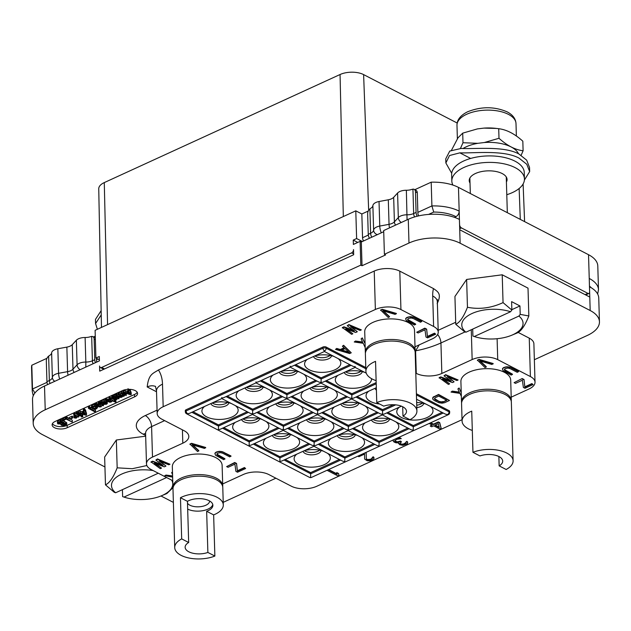 <?xml version="1.0" encoding="UTF-8"?>
<svg xmlns="http://www.w3.org/2000/svg" width="631" height="631" viewBox="0 0 631 631"><rect width="100%" height="100%" fill="white"/><g stroke="black" fill="none" stroke-linecap="round" stroke-linejoin="round"><path stroke-width="0.95" d="M533.077 384.579L531.909 383.585L524.834 386.827L524.03 379.507L522.176 378.545L514.107 382.646L515.495 383.372L522.365 380.217L523.375 387.442L525 388.286L533.077 384.579L531.925 383.979L524.85 387.221L524.045 379.901L522.192 378.947M524.03 379.507L524.045 379.901M511.205 397.159L529.023 388.988A18.118 8.779 178.3 0 0 535.025 382.189A18.118 8.779 178.3 0 0 530.395 376.557L497.725 359.646A18.118 8.779 178.3 0 0 472.154 359.56L441.842 373.457A18.118 8.779 -1.7 0 1 416.271 373.371L415.79 373.118M222.672 483.953L243.306 474.496A18.118 8.779 -1.7 0 1 268.877 474.583L291.254 486.162A18.118 8.779 178.3 0 0 316.825 486.249L462.042 419.694M415.009 346.798L432.235 338.902A18.118 8.779 178.3 0 0 438.237 332.103A18.118 8.779 178.3 0 0 433.607 326.464L400.937 309.561A18.118 8.779 178.3 0 0 375.366 309.474L163.177 406.735A18.118 8.779 178.3 0 0 157.166 413.534A18.118 8.779 178.3 0 0 161.804 419.165L184.181 430.752A18.118 8.779 -1.7 0 1 188.819 436.392A18.118 8.779 -1.7 0 1 182.809 443.191L152.497 457.081A18.118 8.779 178.3 0 0 146.487 463.88A18.118 8.779 178.3 0 0 151.124 469.519L172.744 480.712M365.791 367.558L326.132 347.034A2.264 1.096 -1.7 0 0 322.938 347.026L186.05 409.764L186.09 410.955A2.264 1.301 65.4 0 0 187.659 413.715A2.264 1.491 -62.6 0 1 186.563 413.747A2.264 2.264 0 0 1 185.34 411.798A2.264 1.096 178.3 0 1 186.09 410.955L322.969 348.209A2.264 1.301 65.4 0 0 324.539 350.97L324.31 350.544M185.34 411.798L185.301 410.615A2.264 1.096 -1.7 0 1 186.05 409.764M416.397 393.752L449.051 410.647A2.264 1.096 -1.7 0 1 449.635 411.357L449.666 412.54A2.264 1.096 178.3 0 0 449.091 411.838A2.264 1.491 117.4 0 1 447.466 414.591L445.391 414.117L416.563 399.249M172.941 487.424A24.909 12.076 178.3 0 1 181.2 478.077A24.909 12.076 -1.7 0 1 207.812 475.395A24.909 12.076 -1.7 0 1 222.735 485.949L222.12 465.362A24.909 12.076 178.3 0 0 207.205 454.809A24.909 12.076 178.3 0 0 180.592 457.491A24.909 12.076 178.3 0 0 172.326 466.837L172.941 487.424A24.909 12.076 178.3 0 0 173.02 488.213M511.307 400.606L510.7 380.02A24.909 12.076 178.3 0 0 495.785 369.466A24.909 12.076 178.3 0 0 469.164 372.148A24.909 12.076 178.3 0 0 460.906 381.495L461.521 402.081A24.909 12.076 -1.7 0 1 469.779 392.734A24.909 12.076 178.3 0 1 496.392 390.053A24.909 12.076 178.3 0 1 511.307 400.606A24.909 12.076 178.3 0 1 511.276 401.403M415.127 350.828L414.512 330.242A24.909 12.076 178.3 0 0 399.597 319.688A24.909 12.076 178.3 0 0 372.984 322.37A24.909 12.076 178.3 0 0 364.726 331.717L365.333 352.303A24.909 12.076 -1.7 0 1 373.591 342.956A24.909 12.076 178.3 0 1 400.212 340.275A24.909 12.076 178.3 0 1 415.127 350.828A24.909 12.076 178.3 0 1 415.095 351.625M504.524 369.869L504.966 368.717L507.884 368.054L510.116 368.614L517.294 372.337L518.493 371.383L509.951 367.155L506.89 366.753L503.562 367.597L502.442 368.796L503.096 370.705L511.228 375.114L512.435 374.159L504.311 369.474M522.176 378.545L514.107 382.646M172.602 475.963L166.048 475.072L164.833 475.632L172.634 477.154M172.484 472.122L171.703 472.485L172.563 474.804M407.736 319.783L408.178 318.623L411.096 317.961L413.321 318.529L420.506 322.244L421.705 321.289L413.163 317.07L410.095 316.667L406.774 317.511L405.654 318.702L406.301 320.611L414.441 325.02L415.64 324.066L407.523 319.389M389.493 316.975L382.828 310.76L395.156 314.38L396.355 313.433L382.236 309.277L380.619 310.018L388.286 317.527L389.485 316.581L383.427 310.941M459.289 392.088L452.238 391.125L451.031 392.08L460.031 393.381L461.348 396.402M459.108 387.978L461.245 392.829L459.108 387.978L457.901 388.933L459.478 392.506L452.246 391.52L451.031 392.08M450.132 380.335L440.761 376.904L439.144 377.646L448.428 384.421L449.635 383.861L442.512 378.994L452.466 382.567L454.083 381.826L447.363 376.77L456.915 380.525L458.13 379.972L445.62 375.082L444.003 375.816L451.189 381.116L440.769 377.299L439.152 378.04M449.635 383.861L443.703 379.42M454.083 381.826L448.444 377.196M458.13 379.972L445.612 374.68L444.003 375.816M486.28 367.068L479.615 360.853L491.943 364.473L493.142 363.519L479.024 359.37L477.407 360.112L485.073 367.621L486.272 366.674L480.215 361.035M435.69 334.178L434.514 333.176L427.447 336.426L426.643 329.106L424.789 328.144L416.712 332.245L418.101 332.963L424.978 329.816L425.98 337.041L427.605 337.877L435.69 334.178L434.53 333.578L427.455 336.82L426.651 329.5L424.797 328.538L416.712 332.245M362.502 341.994L355.442 341.04L354.243 341.986L363.243 343.288L365.191 347.594M365.041 342.42L364.442 342.341L362.312 337.885L361.113 338.839L362.691 342.412L355.458 341.434L354.243 341.986M353.344 330.25L343.974 326.811L342.357 327.552L351.641 334.327L352.847 333.775L345.725 328.901L355.679 332.474L357.296 331.732L350.576 326.677L360.127 330.439L361.334 329.879L348.833 324.989L347.216 325.73L354.401 331.023L343.982 327.213L342.365 327.954M352.847 333.775L346.916 329.327M357.296 331.732L351.648 327.103M361.334 329.879L348.817 324.594L347.216 325.73M245.617 468.525L244.449 467.532L237.374 470.773L236.57 463.454L234.716 462.491L226.647 466.593L228.036 467.311L234.906 464.164L235.907 471.389L237.532 472.225L245.617 468.525L244.457 467.926L237.382 471.168L236.578 463.848L234.724 462.886L226.647 466.593M216.993 454.438L217.435 453.279L220.353 452.624L222.577 453.184L229.763 456.899L230.962 455.945L222.42 451.725L219.351 451.323L216.031 452.167L214.911 453.358L215.557 455.267L223.697 459.676L224.896 458.729L216.78 454.044M198.82 451.007L192.147 444.8L204.476 448.42L205.682 447.466L191.556 443.309L189.939 444.05L197.606 451.567L198.804 450.613L192.755 444.973M162.001 464.59L152.623 461.158L151.006 461.9L160.29 468.675L161.504 468.115L154.374 463.241L164.328 466.822L165.945 466.08L159.225 461.016L168.777 464.779L169.991 464.227L157.482 459.329L155.865 460.07L163.05 465.37L152.631 461.553L151.014 462.294M161.504 468.115L155.565 463.675M165.945 466.08L160.306 461.442M169.991 464.227L157.474 458.934L155.865 460.07M449.469 400.472L438.569 394.438L432.937 397.246L432.724 399.1L434.199 400.456L439.034 402.767L442.102 403.17L444.618 402.696L449.469 400.472L438.577 394.832L433.726 397.057L432.606 398.256M351.262 352.8L343.595 345.291L342.388 346.238L344.36 348.052L340.322 349.905L336.733 348.833L335.518 349.393L349.645 353.541L351.262 352.8L343.603 345.685L342.388 346.238M344.069 347.784L340.306 349.503L336.717 348.438L335.518 349.393M431.856 424.884L430.247 426.028L431.636 426.745L433.655 425.815L439.91 429.056L441.116 428.102L439.712 422.644L438.316 421.926L433.465 424.142L430.744 422.738M398.54 442.796L399.518 444.634L402.846 445.368L407.35 443.759L407.571 442.292L406.853 441.724L405.836 442.189L405.985 443.246L404.4 444.2L400.993 444.405L399.944 443.08L401.505 441.913L400.575 441.432L397.254 442.276L394.998 441.503L394.675 440.746L396.836 439.302L401.261 438.632L396.371 438.49M407.689 443.143L407.563 441.897L406.837 441.329L405.836 442.189M406.048 442.583L403.146 444.153L400.977 444.011L399.983 443.041M401.505 441.913L400.567 441.037L397.238 441.881L394.706 440.683M401.261 438.632L400.354 437.969L397.696 437.882M393.46 439.823L393.2 440.966L393.989 441.968L396.039 442.836L398.611 442.788L398.5 443.514M372.369 458.019L370.705 459.242L366.848 459.605L366.319 458.942L366.177 452.955L365.538 452.624M357.864 456.142L358.913 456.686L364.568 454.091L364.615 459.045L367.226 460.788L370.231 460.772L372.479 459.96L374.009 458.579L373.166 457.159L372.156 457.625L372.306 458.69L370.72 459.644L368.409 460.023L366.848 459.605M374.009 458.579L373.883 457.341L373.158 456.765L372.156 457.625M366.832 459.21L366.311 458.548M327.008 470.284L337.79 475.861L339.005 475.309L338.579 473.518L336.733 472.556L337.151 474.346L328.223 469.724M337.017 473.889L328.625 469.543M530.395 376.557L529.251 338.153A18.118 8.779 -1.7 0 1 533.889 343.792L535.025 382.189M160.984 495.982L172.531 501.953A36.227 17.565 178.3 0 0 173.383 502.379M45.219 409.771L44.517 386.014L99.414 360.853L99.288 356.499L95.92 358.045L95.1 330.328L355.789 210.841L356.618 238.55L353.25 240.095L353.376 244.449L360.112 241.357L360.814 265.115L45.219 409.771A36.227 17.565 178.3 0 0 33.206 423.369A36.227 17.565 178.3 0 0 42.474 434.641L104.943 466.972M360.814 265.115L362.028 265.738L385.604 254.932L384.397 254.309L408.983 243.038L408.273 219.288L383.687 230.552L384.397 254.309M534.362 359.725L587.437 335.392A36.227 17.565 178.3 0 0 599.45 321.794A36.227 17.565 178.3 0 0 590.182 310.523L460.125 243.211A36.227 17.565 178.3 0 0 408.983 243.038M223.216 502.331A36.227 17.565 178.3 0 0 223.674 502.126L275.873 478.203M134.584 396.852A9.055 4.393 178.3 0 0 137.582 393.452A9.055 4.393 178.3 0 0 132.163 389.619A9.055 4.393 178.3 0 0 122.485 390.589L55.118 421.469A9.055 4.393 178.3 0 0 52.121 424.868A9.055 4.393 178.3 0 0 57.539 428.701A9.055 4.393 178.3 0 0 67.217 427.731L134.584 396.852L134.513 394.478A9.055 4.393 178.3 0 0 137.211 392.277M465.923 332.206A30.651 14.86 -1.7 0 1 471.949 313.536A30.651 14.86 -1.7 0 1 510.558 311.746L465.923 332.206L464.566 331.74L455.756 324.295L454.935 296.467L466.632 279.446L502.221 274.793L528.013 288.138L528.841 315.965C525.055 325.533 521.151 331.204 517.136 332.987L511.481 335.337A30.651 14.86 178.3 0 0 518.911 316.068L520.204 314.388L528.841 315.965M529.251 338.153L518.154 332.411M437.141 303.629C441.81 294.054 438.332 291.956 433.505 288.596L399.802 271.156A18.118 8.779 -1.7 0 0 374.23 271.07L158.428 369.987C152.844 373.67 148.679 373.962 147.189 386.945L156.52 391.772M158.271 473.218L115.639 492.764L114.282 492.298L105.472 484.853L104.643 457.025L116.341 440.004L145.666 436.171M44.517 386.014A36.227 17.565 178.3 0 0 32.504 399.612L33.206 423.369M353.66 253.977L351.577 252.897A2.713 1.79 -62.6 0 0 353.526 249.592L353.683 254.743L99.722 371.146L99.572 365.996A2.713 1.79 -62.6 0 0 100.345 367.487A2.713 1.79 -62.6 0 0 101.662 367.447L104.541 368.938M351.577 252.897L101.662 367.447M599.45 321.794L598.748 298.045A36.227 17.565 178.3 0 0 589.48 286.766L589.236 278.452A36.227 17.565 -1.7 0 1 598.496 289.732L597.644 294.007M598.496 289.732L597.794 265.974A36.227 17.565 178.3 0 0 588.526 254.703L458.469 187.391A36.227 17.565 178.3 0 0 431.194 182.178L431.904 205.935A36.227 17.565 -1.7 0 1 459.171 211.14L459.415 219.454A36.227 17.565 178.3 0 0 408.273 219.288M383.727 231.719L361.318 241.988L362.028 265.738M360.112 241.357L361.318 241.988M93.491 336.97L95.273 336.157M31.795 365.246L32.496 389.004A36.227 17.565 -1.7 0 0 32.252 391.299L31.55 367.55A36.227 17.565 178.3 0 1 31.795 365.246L46.954 358.298M95.92 358.045L99.39 359.836M353.25 240.095L357.769 242.438M362.344 241.515L356.618 238.55M47.625 384.594A5.434 3.123 -114.6 0 1 46.939 381.629L46.323 361.042A4.527 2.981 -62.6 0 1 48.634 356.129L49.518 355.505A9.055 4.393 -1.7 0 0 51.624 352.855A9.055 4.393 178.3 0 1 57.847 348.754L66.862 347.113A9.055 4.393 -1.7 0 0 72.265 344.66L76.359 340.251A9.055 4.393 178.3 0 1 85.106 337.506A9.055 4.393 -1.7 0 0 90.596 336.67L91.684 336.426A4.527 2.981 -62.6 0 1 92.867 336.638A4.527 2.981 -62.6 0 1 94.153 339.123L94.76 359.709A5.434 3.123 65.4 0 0 95.455 362.667M96.882 362.013A2.713 1.562 -114.6 0 1 96.575 360.648L96.511 358.345M368.259 234.346L367.644 213.759A4.527 2.981 -62.6 0 1 369.892 208.908L370.618 233.265L368.259 234.346A5.434 3.123 -114.6 0 0 369.427 238.273M417.872 212.363L431.904 205.935L433.718 212.063L428.559 214.43M363.519 240.979A4.527 2.603 -114.6 0 1 362.549 237.721L361.839 213.972L355.789 210.841M368.275 211.022L361.839 213.972M431.194 182.178L414.819 189.686M457.167 123.013L363.614 74.6A16.69 8.093 178.3 0 0 340.054 74.521L104.281 182.588A16.69 8.093 178.3 0 0 98.744 188.811L101.473 327.41M518.493 153.751A31.771 15.404 178.3 0 0 484.34 142.519L477.785 143.324A31.771 15.404 178.3 0 0 462.996 148.522M524.408 180.032L529.661 171.585L529.535 167.467L526.672 160.164L518.84 153.932C503.775 145.808 475.979 149.192 461.103 148.451L449.745 151.085L445.738 158.862L445.865 162.979L451.709 173.312M529.661 171.585L526.79 164.297L518.966 158.073C503.483 149.752 474.804 153.341 459.849 152.852L449.517 155.526L445.865 162.979M451.417 150.383L458.019 137.779L462.704 133.149L477.359 128.913L483.914 128.109A31.771 15.404 -1.7 0 1 495.493 128.322L498.711 128.708L498.995 138.284C507.127 145.643 515.164 149.807 523.107 150.77L521.143 155.25M483.914 128.109L496.542 128.44M523.107 150.77L522.823 141.186C514.691 133.827 506.654 129.671 498.711 128.708M484.34 142.519L498.995 138.284M462.704 133.149L462.988 142.724L477.785 143.324M460.449 148.427L462.988 142.724M454.423 217.332L455.921 216.646A31.7 15.365 178.3 0 0 433.718 212.063M369.892 208.908L370.831 208.222A9.055 4.393 178.3 0 0 372.882 205.603A9.055 4.393 -1.7 0 1 379.034 201.518L388.31 199.79A9.055 4.393 178.3 0 0 393.673 197.322L397.585 193.031A9.055 4.393 -1.7 0 1 406.356 190.254A9.055 4.393 178.3 0 0 411.925 189.395L412.934 189.15A4.527 2.981 -62.6 0 1 414.188 189.363A4.527 2.981 -62.6 0 1 415.474 191.84L416.081 212.426A5.434 3.123 65.4 0 0 417.186 216.228M418.826 215.841A2.713 1.562 -114.6 0 1 417.896 213.365L417.288 192.778A4.527 2.981 117.4 0 0 416.003 190.302L414.188 189.363M458.469 187.391L459.171 211.14A4.527 2.981 117.4 0 1 455.921 216.646M585.095 294.63L587.887 293.352A2.713 1.562 65.4 0 0 588.952 293.447A2.713 1.562 65.4 0 0 589.63 291.916L589.788 297.059L459.723 229.747L459.573 224.604A2.713 1.562 65.4 0 0 461.458 227.917L459.691 228.73M587.887 293.352L461.458 227.917M101.141 310.649L95.455 319.42L95.573 323.537L97.387 329.279M101.228 314.893L95.573 323.537M46.994 382.354L32.496 389.004L34.902 393.018M92.867 336.638L94.682 337.585A4.527 2.981 117.4 0 1 95.328 338.113M402.688 406.75L402.964 416.097A14.489 7.028 178.3 0 0 406.498 411.309A14.489 7.028 178.3 0 0 398.642 405.339A14.489 7.028 178.3 0 0 383.758 406.151L376.77 402.539L375.548 361.366A24.909 12.076 178.3 0 0 374.159 361.957A24.909 12.076 178.3 0 0 365.901 371.312A24.909 12.076 178.3 0 0 376.123 380.659M402.964 416.097L409.953 419.71A24.909 12.076 178.3 0 0 416.91 411.002L415.174 352.413A24.909 12.076 178.3 0 0 400.251 341.86A24.909 12.076 178.3 0 0 373.639 344.542A24.909 12.076 -1.7 0 0 365.381 353.888L365.901 371.312M416.91 411.002A24.909 12.076 178.3 0 0 402.815 400.614A24.909 12.076 178.3 0 0 376.77 402.539M365.412 353.092A24.909 12.076 -1.7 0 1 365.333 352.303M498.876 456.528L499.153 465.875A14.489 7.028 178.3 0 0 502.686 461.087A14.489 7.028 178.3 0 0 494.822 455.117A14.489 7.028 178.3 0 0 479.946 455.937L472.958 452.317L471.736 411.144A24.909 12.076 178.3 0 0 470.34 411.735A24.909 12.076 178.3 0 0 462.081 421.09A24.909 12.076 178.3 0 0 472.303 430.437M499.153 465.875L506.141 469.488A24.909 12.076 178.3 0 0 513.098 460.78L511.355 402.192A24.909 12.076 178.3 0 0 496.439 391.638A24.909 12.076 178.3 0 0 469.827 394.32A24.909 12.076 -1.7 0 0 461.569 403.666L462.081 421.09M513.098 460.78A24.909 12.076 178.3 0 0 499.003 450.392A24.909 12.076 178.3 0 0 472.958 452.317M461.592 402.878A24.909 12.076 -1.7 0 1 461.521 402.081M187.51 503.27A11.319 5.49 178.3 0 0 205.832 505.25A11.319 5.49 -1.7 0 0 209.587 500.998A11.319 5.49 -1.7 0 0 209.587 500.967M212.765 504.469A14.489 7.028 -1.7 0 1 208.033 509.114A14.489 7.028 178.3 0 1 187.683 509.099M206.652 511.276L207.875 552.448A14.489 7.028 178.3 0 1 192.999 553.261A14.489 7.028 178.3 0 1 185.135 547.29A14.489 7.028 178.3 0 1 188.669 542.51L187.446 501.337A14.489 7.028 178.3 0 1 188.724 500.675A14.489 7.028 178.3 0 1 204.207 499.113A14.489 7.028 178.3 0 1 212.884 505.257A14.489 7.028 178.3 0 1 208.08 510.7A14.489 7.028 178.3 0 1 206.652 511.276L213.641 514.888L214.863 556.061L207.875 552.448M213.641 514.888A24.909 12.076 178.3 0 0 215.037 514.297A24.909 12.076 178.3 0 0 223.295 504.95A24.909 12.076 178.3 0 0 208.38 494.396A24.909 12.076 178.3 0 0 181.767 497.078A24.909 12.076 178.3 0 0 180.458 497.717L187.446 501.337M223.295 504.95L222.782 487.526A24.909 12.076 -1.7 0 0 207.859 476.973A24.909 12.076 -1.7 0 0 181.247 479.663A24.909 12.076 178.3 0 0 172.989 489.009L174.724 547.598A24.909 12.076 178.3 0 0 188.819 557.985A24.909 12.076 178.3 0 0 214.863 556.061M180.458 497.717L181.681 538.89A24.909 12.076 178.3 0 0 174.724 547.598M181.681 538.89L188.669 542.51M222.735 485.949A24.909 12.076 -1.7 0 1 222.704 486.738M52.42 423.669A9.055 4.393 178.3 0 0 67.146 425.357L134.513 394.478M128.164 390.352L126.863 391.212L123.581 390.51L123.581 392.521L130.246 394.643L131.185 394.651L131.232 392.805M131.138 393.074L129.844 389.343M130.231 390.005L130.301 391.165L129.174 389.99L128.29 389.99L128.913 391.457L126.91 392.79L123.629 392.096L123.581 392.521M118.218 394.501L115.812 393.862L115.804 395.858L119.811 397.427L121.586 397.333L122.375 396.386L123.999 396.268L124.339 394.998L126.287 395.321L126.239 393.744L124.228 392.585M123.55 392.182L121.097 391.685L121.278 393.476L123.361 394.564L123.171 395.85L118.786 394.052L118.312 394.564L121.491 395.968L120.923 396.844L116.656 395.424L115.804 395.858M123.124 394.265L118.738 392.474L118.1 392.766L118.312 394.564M112.61 395.519L111.719 396.52L111.766 398.035M115.631 395.235L114.093 394.438M110.464 399.959L105.629 398.611L105.606 400.614L109.778 402.255L111.261 402.01L112.066 400.764L115.757 402.223L109.605 398.666L109.021 399.076L111.001 400.866L110.433 401.584L106.418 400.164L105.606 400.614M115.97 402.018L115.923 400.433L114.25 399.494M111.782 398.208L109.116 397.175L109.013 398.863M109.021 399.076L108.974 397.491M105.448 399.936L101.993 400.346L100.913 401.111L100.881 401.892M103.941 401.568L103.429 402.247L103.705 404.447L106.623 404.179L107.507 403.012L106.3 401.821L104.17 401.403L102.041 401.931L100.96 402.696L101.299 403.54L102.782 402.31L104.983 401.971L103.476 403.832L103.705 404.447M107.475 401.742L107.428 401.324M100.211 404.802L96.235 403.256L95.202 403.469L95.407 405.268L99.493 406.987L101.086 406.821L101.741 405.623L103.437 405.717L99.469 403.501L98.404 403.698L100.092 404.716L100.692 405.662L100.258 406.388L96.283 404.842L95.407 405.268M103.437 405.717L103.232 403.927L99.422 401.915L98.357 402.113L98.57 403.911M95.226 404.471L92.355 404.708L91.527 405.646L91.59 407.374L92.607 408.423L94.429 409.006L96.559 408.77L97.505 407.523L96.393 406.443L94.232 405.954L92.402 406.293L91.59 407.374M95.281 411.633L89.531 408.083L88.64 408.486L94.421 411.633L95.281 411.633L95.273 409.637L93.814 408.856M92.355 408.083L88.616 406.49L88.64 408.486M83.442 410.844L82.148 411.704L78.867 411.01L78.859 413.021L85.532 415.143L86.471 415.151L86.518 413.305M86.423 413.565L85.54 410.079L84.412 408.896L83.529 408.904L83.402 410.631M85.516 410.505L85.587 411.664L84.459 410.481L83.576 410.481L84.191 411.956L82.196 413.289L78.914 412.587L78.859 413.021M83.402 410.781L83.355 409.203M82.771 416.791L82.724 415.206L82.054 414.859L81.296 415.206L81.344 416.783L82.771 416.791L82.101 416.444L81.525 417.036M80.949 415.726L80.729 413.96L80.949 415.758L80.729 413.96L77.4 412.177L76.335 412.382L76.556 414.173L79.885 415.955L80.949 415.758L77.447 413.762L76.556 414.173M78.425 415.466L78.41 415.064L78.425 415.466M76.383 413.999L74.75 413.147L73.898 413.542L73.945 415.127L76.193 416.279L76.319 417.004L75.531 417.722L74.079 417.383L74.135 417.856L76.154 418.187L77.337 416.902L78.473 417.052L78.457 416.649L74.797 414.733L73.945 415.127M75.681 416.018L74.032 415.797L74.135 417.856M72.439 418.14L72.462 416.215L71.76 416.231L69.607 417.272L69.615 419.181L72.439 418.14L71.8 417.809L69.615 419.181M69.473 418.582L66.783 417.028L65.096 417.067L62.366 418.858L62.508 420.767L63.376 420.79L66.01 419.071L72.108 421.989L65.932 418.416L63.644 419.497L62.508 420.767M72.265 420.183L72.313 421.768L72.265 420.191L70.443 419.11M62.335 420.143L60.119 419.528L57.468 421.571L57.878 423.922L60.442 423.969M60.521 423.961L61.262 425.231L63.51 425.562L66.783 424.379L66.61 422.589L63.439 420.759M126.863 391.212L126.91 392.79M127.872 390.542L127.919 392.127M128.093 389.343L128.117 390.132M128.267 389.335L128.125 390.289M129.931 389.493L129.978 391.078M130.278 391.591L131.185 394.651M129.915 393.776L127.967 393.129L129.331 392.206L129.915 393.776M118.036 394.422L118.084 396.008M121.491 395.968L121.302 396.426L121.278 395.858M123.124 394.438L123.171 395.85M123.368 394.722L123.392 395.329M126.137 395.503L122.911 393.365L121.349 393.058L121.278 393.476M124.433 395.724L124.339 394.998M122.225 396.891L122.382 396.473M111.679 395.487L113.793 396.71L111.766 398.106L112.697 399.1L114.597 399.746L116.711 399.51L117.681 398.595L118.809 398.816L118.596 398.2L112.318 395.195M111.719 396.489L111.766 398.106M118.809 398.816L118.928 397.104M115.891 399.084L112.988 398.129L114.645 397.167L116.656 398.145L115.891 399.084L115.852 397.767M112.988 397.987L113.477 397.53M115.844 397.498L113.541 397.104M111.253 397.924L111.301 399.51M111.939 401.474L112.089 400.945M101.694 403.469L102.143 402.704M100.913 401.111L100.921 403.469M105.89 403.801L104.462 404.132L105.819 402.318L106.426 403.185L105.89 403.801L105.85 402.349M96.235 403.256L96.283 404.842M100.692 405.662L100.258 406.388L100.211 404.834M97.489 406.119L97.537 407.705L97.466 406.143M95.746 406.995L95.786 408.312L93.246 407.926L92.725 407.255L94.208 406.538L96.259 407.531L95.786 408.312L96.259 407.531M95.738 406.727L93.199 406.34M82.148 411.704L82.196 413.289M83.158 411.041L83.205 412.627M85.217 409.984L85.264 411.57M85.564 412.09L86.471 415.151M85.201 414.275L83.253 413.628L84.617 412.698L85.201 414.275M75.128 415.971L75.176 417.548M75.491 416.137L75.531 417.722M78.473 417.052L78.41 415.111M66.783 417.028L66.831 418.613M66.783 424.379L60.702 421.027L57.902 422.502L57.878 423.922M66.736 422.794L66.776 424.284M64.709 424.679L62.169 424.821L61.704 424.119L63.179 423.109L65.379 424.347L64.709 424.679L64.685 423.985M62.13 423.59L62.169 424.821L61.704 424.119M60.923 423.22L58.73 423.22L60.647 421.713L62.39 422.636L60.923 423.22L60.884 421.831M63.621 423.362L62.122 423.235M61.444 422.123L61.475 423.03M511.481 335.337A30.651 14.86 178.3 0 1 474.275 336.52L472.911 336.063L472.706 329.09M455.756 324.295C459.77 322.512 463.675 316.841 467.453 307.273L466.632 279.446M467.453 307.273C479.434 309.616 491.297 308.062 503.049 302.62L502.221 274.793M520.204 314.388L519.952 305.956L511.607 301.634L511.859 310.066L503.049 302.62M474.275 336.52L518.911 316.068M511.844 309.671L519.952 305.956M510.558 311.746L511.859 310.066M172.957 487.708L166.852 493.545L161.197 495.895A30.651 14.86 178.3 0 0 171.735 480.183M161.197 495.895A30.651 14.86 178.3 0 1 123.984 497.078L122.627 496.621L122.422 489.648M105.472 484.853C109.486 483.07 113.383 477.399 117.169 467.831L116.341 440.004M117.169 467.831L132.258 468.715L146.865 465.528M419.213 344.865L415.6 350.804C424.379 349.195 432.827 346.585 440.935 342.972A9.055 5.206 65.4 0 0 437.646 334.469M123.984 497.078L166.616 477.541M115.639 492.764A30.651 14.86 -1.7 0 1 118.817 475.577A30.651 14.86 -1.7 0 1 153.152 470.576M186.563 413.747L309.482 477.359A2.264 1.491 -62.6 0 0 310.586 477.328L310.697 473.794L284.029 459.991M373.607 443.759L344.881 456.923L344.802 461.647L342.728 461.174L313.962 446.275L281.734 461.048L279.849 461.427L279.967 457.893L253.299 444.09M283.216 430.374L251.004 445.139L249.119 445.518L249.237 441.984L222.569 428.189M252.487 414.464L220.274 429.238L218.389 429.616L218.507 426.083L191.84 412.28M252.384 413.51L252.613 413.936L250.539 413.463L221.765 398.563L189.545 413.337L187.659 413.715M221.647 397.601L221.883 398.027L223.76 397.648L255.989 382.883L284.755 397.775L286.829 398.248L286.947 394.714L260.28 380.911M255.87 381.921L256.099 382.347L257.984 381.968L290.205 367.195L318.978 382.086L321.053 382.56L321.163 379.026L294.496 365.231M290.094 366.232L290.323 366.658L292.2 366.28L324.429 351.506L353.194 366.406L355.269 366.879L355.04 366.453M326.132 347.034L326.164 348.217A2.264 1.491 117.4 0 1 324.539 350.97M366.248 373.158L355.15 367.416L322.938 382.181L321.053 382.56L320.824 382.134M416.547 398.682L416.499 398.264M449.666 412.54A2.264 2.264 0 0 1 448.349 414.67A2.264 1.301 -114.6 0 1 447.466 414.591M442.047 412.382L413.321 425.554L413.242 430.271L411.167 429.798L382.402 414.906L350.173 429.679L348.296 430.058L348.06 429.632M407.823 428.07L379.097 441.235L379.026 445.959L376.952 445.486L348.178 430.594L315.957 445.36L314.072 445.738L313.844 445.312M448.349 414.67L311.469 477.407A2.264 1.301 -114.6 0 1 310.586 477.328M339.383 459.439L310.657 472.611L310.697 473.794L340.622 460.078M310.657 472.611L285.228 459.447M283.224 430.374L311.998 445.265L314.072 445.738L314.183 442.205L287.523 428.41M308.654 443.538L279.927 456.702L279.967 457.893L309.892 444.177M279.927 456.702L254.498 443.538M283.114 429.411L283.343 429.837L281.268 429.364L252.495 414.472M277.924 427.637L249.198 440.801L249.237 441.984L279.154 428.268M249.198 440.801L223.768 427.637M247.194 411.727L218.468 424.892L218.507 426.083L248.425 412.366M218.468 424.892L193.039 411.735M281.418 396.047L252.692 409.211L252.613 413.936L254.49 413.557L286.719 398.784L315.484 413.676L317.559 414.149L317.33 413.723M252.692 409.211L227.255 396.047M315.634 380.359L286.908 393.523L261.479 380.367M286.908 393.523L286.947 394.714L316.865 380.998M349.858 364.671L321.132 377.843L295.694 364.679M321.132 377.843L321.163 379.026L351.088 365.31M376.179 382.599L351.861 393.744L351.782 398.469L353.668 398.09L376.328 387.694A9.055 4.393 -1.7 0 1 376.305 387.71M393.358 404.716L382.591 409.645L382.512 414.37L384.397 413.991L401.426 406.183M413.321 425.554L387.891 412.39M382.283 413.944L382.512 414.37L380.438 413.897L351.664 399.005L319.444 413.77L317.559 414.149L317.677 410.615L291.009 396.82M379.097 441.235L353.668 428.078M344.881 456.923L319.452 443.759M327.465 453.271A18.118 8.779 -1.7 0 1 323.214 465.102A18.118 8.779 -1.7 0 1 298.763 464.542A18.118 8.779 -1.7 0 1 296.751 454.162M304.56 450.589A18.118 8.779 -1.7 0 1 323.6 451.268M321.037 450.495A9.055 4.393 -1.7 0 1 314.995 454.525A9.055 4.393 -1.7 0 1 305.262 453.539A9.055 4.393 -1.7 0 1 303.038 451.283M319.657 450.187A9.055 4.393 -1.7 0 1 305.191 451.165A9.055 4.393 -1.7 0 1 304.379 450.668M312.148 411.948L283.422 425.113L283.343 429.837L285.228 429.459L317.448 414.685L346.222 429.585L348.296 430.058L348.407 426.524L321.739 412.721M361.689 437.591A18.118 8.779 -1.7 0 1 357.43 449.422A18.118 8.779 -1.7 0 1 332.979 448.854A18.118 8.779 -1.7 0 1 330.967 438.482M338.776 434.901A18.118 8.779 -1.7 0 1 357.816 435.587M355.261 434.806A9.055 4.393 -1.7 0 1 349.219 438.837A9.055 4.393 -1.7 0 1 339.486 437.851A9.055 4.393 -1.7 0 1 337.262 435.595M353.881 434.499A9.055 4.393 -1.7 0 1 339.415 435.477A9.055 4.393 -1.7 0 1 338.595 434.98M296.736 437.37A18.118 8.779 -1.7 0 1 292.484 449.201A18.118 8.779 -1.7 0 1 268.033 448.641A18.118 8.779 -1.7 0 1 266.022 438.261M273.83 434.68A18.118 8.779 -1.7 0 1 292.871 435.366M290.307 434.585A9.055 4.393 -1.7 0 1 284.265 438.624A9.055 4.393 -1.7 0 1 274.532 437.63A9.055 4.393 -1.7 0 1 272.308 435.382M288.927 434.286A9.055 4.393 -1.7 0 1 274.461 435.256A9.055 4.393 -1.7 0 1 273.649 434.767M283.422 425.113L257.984 411.956M266.006 421.461A18.118 8.779 -1.7 0 1 261.755 433.3A18.118 8.779 -1.7 0 1 237.303 432.732A18.118 8.779 -1.7 0 1 235.292 422.36M243.101 418.779A18.118 8.779 -1.7 0 1 262.141 419.465M259.578 418.684A9.055 4.393 -1.7 0 1 253.536 422.715A9.055 4.393 -1.7 0 1 243.803 421.729A9.055 4.393 -1.7 0 1 241.578 419.473M258.197 418.377A9.055 4.393 -1.7 0 1 243.732 419.355A9.055 4.393 -1.7 0 1 242.911 418.858M286.6 397.822L286.829 398.248L288.714 397.869L320.942 383.096L349.708 397.995L351.782 398.469L351.554 398.043M351.861 393.744L326.424 380.58M371.517 378.655A18.118 8.779 -1.7 0 1 360.333 387.466A18.118 8.779 -1.7 0 1 339.959 385.683A18.118 8.779 -1.7 0 1 337.948 375.303M345.756 371.722A18.118 8.779 -1.7 0 1 364.797 372.408M362.241 371.627A9.055 4.393 -1.7 0 1 356.2 375.666A9.055 4.393 -1.7 0 1 346.458 374.672A9.055 4.393 -1.7 0 1 344.234 372.416M360.853 371.32A9.055 4.393 -1.7 0 1 346.395 372.298A9.055 4.393 -1.7 0 1 345.575 371.809M346.364 396.26L317.638 409.432L317.677 410.615L347.602 396.899M317.638 409.432L292.208 396.268M334.446 390.092A18.118 8.779 -1.7 0 1 330.194 401.923A18.118 8.779 -1.7 0 1 305.743 401.363A18.118 8.779 -1.7 0 1 303.732 390.983M311.54 387.41A18.118 8.779 -1.7 0 1 330.581 388.089M328.017 387.316A9.055 4.393 -1.7 0 1 321.976 391.346A9.055 4.393 -1.7 0 1 312.242 390.36A9.055 4.393 -1.7 0 1 310.018 388.104M326.637 387.008A9.055 4.393 -1.7 0 1 312.171 387.986A9.055 4.393 -1.7 0 1 311.359 387.489M377.093 412.169L348.367 425.333L348.407 426.524L378.332 412.808M395.905 421.902A18.118 8.779 -1.7 0 1 391.654 433.734A18.118 8.779 -1.7 0 1 367.203 433.174A18.118 8.779 -1.7 0 1 365.191 422.794M373 419.213A18.118 8.779 -1.7 0 1 392.04 419.899M389.477 419.118A9.055 4.393 -1.7 0 1 383.443 423.156A9.055 4.393 -1.7 0 1 373.702 422.171A9.055 4.393 -1.7 0 1 371.478 419.915M388.097 418.818A9.055 4.393 -1.7 0 1 373.631 419.789A9.055 4.393 -1.7 0 1 372.818 419.299M342.878 427.85L314.151 441.022L314.183 442.205L344.108 428.488M314.151 441.022L288.714 427.857M330.959 421.682A18.118 8.779 -1.7 0 1 326.7 433.513A18.118 8.779 -1.7 0 1 302.249 432.953A18.118 8.779 -1.7 0 1 300.238 422.573M308.046 419A18.118 8.779 -1.7 0 1 327.087 419.678M324.531 418.905A9.055 4.393 -1.7 0 1 318.489 422.936A9.055 4.393 -1.7 0 1 308.748 421.95A9.055 4.393 -1.7 0 1 306.524 419.694M323.143 418.598A9.055 4.393 -1.7 0 1 308.685 419.576A9.055 4.393 -1.7 0 1 307.865 419.079M348.367 425.333L322.938 412.169M365.175 406.001A18.118 8.779 -1.7 0 1 360.924 417.832A18.118 8.779 -1.7 0 1 336.473 417.272A18.118 8.779 -1.7 0 1 334.462 406.892M342.27 403.312A18.118 8.779 -1.7 0 1 361.311 403.998M358.747 403.217A9.055 4.393 -1.7 0 1 352.705 407.255A9.055 4.393 -1.7 0 1 342.972 406.261A9.055 4.393 -1.7 0 1 340.748 404.006M357.367 402.909A9.055 4.393 -1.7 0 1 342.901 403.887A9.055 4.393 -1.7 0 1 342.089 403.398M382.591 409.645L357.162 396.489M379.625 404.014A18.118 8.779 -1.7 0 1 370.689 401.584A18.118 8.779 -1.7 0 1 368.678 391.204M376.399 390.1A9.055 4.393 -1.7 0 1 374.972 388.325M303.716 374.191A18.118 8.779 -1.7 0 1 299.465 386.022A18.118 8.779 -1.7 0 1 275.013 385.462A18.118 8.779 -1.7 0 1 273.002 375.082M280.811 371.501A18.118 8.779 -1.7 0 1 299.851 372.187M297.288 371.407A9.055 4.393 -1.7 0 1 291.246 375.445A9.055 4.393 -1.7 0 1 281.513 374.451A9.055 4.393 -1.7 0 1 279.288 372.203M295.907 371.107A9.055 4.393 -1.7 0 1 281.442 372.077A9.055 4.393 -1.7 0 1 280.621 371.588M300.222 405.78A18.118 8.779 -1.7 0 1 295.971 417.612A18.118 8.779 -1.7 0 1 271.519 417.052A18.118 8.779 -1.7 0 1 269.508 406.672M277.317 403.091A18.118 8.779 -1.7 0 1 296.357 403.777M293.794 402.996A9.055 4.393 -1.7 0 1 287.76 407.034A9.055 4.393 -1.7 0 1 278.019 406.041A9.055 4.393 -1.7 0 1 275.794 403.793M292.413 402.696A9.055 4.393 -1.7 0 1 277.948 403.666A9.055 4.393 -1.7 0 1 277.135 403.177M269.492 389.879A18.118 8.779 -1.7 0 1 265.241 401.71A18.118 8.779 -1.7 0 1 240.79 401.142A18.118 8.779 -1.7 0 1 238.778 390.77M246.587 387.189A18.118 8.779 -1.7 0 1 265.627 387.876M263.064 387.095A9.055 4.393 -1.7 0 1 257.03 391.125A9.055 4.393 -1.7 0 1 247.289 390.139A9.055 4.393 -1.7 0 1 245.065 387.884M261.684 386.787A9.055 4.393 -1.7 0 1 247.218 387.765A9.055 4.393 -1.7 0 1 246.405 387.268M430.129 406.214A18.118 8.779 -1.7 0 1 425.878 418.045A18.118 8.779 -1.7 0 1 401.419 417.485A18.118 8.779 -1.7 0 1 399.407 407.105M416.657 402.531A18.118 8.779 -1.7 0 1 426.256 404.219M423.701 403.438A9.055 4.393 -1.7 0 1 416.807 407.61M422.32 403.13A9.055 4.393 -1.7 0 1 416.744 405.236M337.94 358.503A18.118 8.779 -1.7 0 1 333.681 370.334A18.118 8.779 -1.7 0 1 309.229 369.774A18.118 8.779 -1.7 0 1 307.218 359.394M315.027 355.821A18.118 8.779 -1.7 0 1 334.067 356.507M331.504 355.726A9.055 4.393 -1.7 0 1 325.47 359.757A9.055 4.393 -1.7 0 1 315.729 358.771A9.055 4.393 -1.7 0 1 313.504 356.515M330.123 355.419A9.055 4.393 -1.7 0 1 315.658 356.397A9.055 4.393 -1.7 0 1 314.845 355.9M235.276 405.559A18.118 8.779 -1.7 0 1 231.025 417.391A18.118 8.779 -1.7 0 1 206.566 416.831A18.118 8.779 -1.7 0 1 204.554 406.451M212.363 402.87A18.118 8.779 -1.7 0 1 231.411 403.556M228.848 402.783A9.055 4.393 -1.7 0 1 222.806 406.814A9.055 4.393 -1.7 0 1 213.073 405.828A9.055 4.393 -1.7 0 1 210.849 403.572M227.468 402.475A9.055 4.393 -1.7 0 1 213.002 403.454A9.055 4.393 -1.7 0 1 212.182 402.957M502.789 368.181L502.45 369.19M503.562 367.597L502.797 368.575M504.374 367.226L503.577 367.999M505.612 366.887L504.382 367.628M506.89 366.753L505.628 367.281M508.625 366.863L506.898 367.147M509.951 367.155L509.966 367.558L508.633 367.258M511.315 367.668L509.966 367.558M518.508 371.777L511.323 368.062M505.25 370.444L504.54 370.271M512.443 374.554L505.265 370.839M524.834 386.827L524.85 387.221M531.909 383.585L531.925 383.979M166.048 475.072L164.849 476.026M172.61 476.358L166.063 475.474M172.5 472.516L171.719 472.879M405.993 318.095L405.662 319.097M406.774 317.511L406.009 318.489M407.587 317.141L406.79 317.906M408.825 316.794L407.594 317.535M410.095 316.667L408.841 317.188M411.83 316.77L411.846 317.172L410.111 317.062M413.163 317.07L413.179 317.464L411.846 317.172M414.528 317.574L413.179 317.464M421.721 321.684L414.535 317.969M408.462 320.351L407.752 320.177M415.655 324.468L408.47 320.745M382.236 309.277L380.627 310.413M396.363 313.828L382.244 309.671M452.238 391.125L452.246 391.52M459.116 388.373L457.901 388.933M445.612 374.68L445.62 375.082M440.761 376.904L440.769 377.299M479.024 359.37L477.415 360.506M493.158 363.913L479.032 359.765M424.789 328.144L424.797 328.538M426.643 329.106L426.651 329.5M427.447 336.426L427.455 336.82M434.514 333.176L434.53 333.578M355.442 341.04L355.458 341.434M362.312 337.885L361.113 338.839M364.442 342.341L362.328 338.279M365.049 342.814L364.45 342.736M365.097 344.226L365.073 343.532M348.817 324.594L348.833 324.989M343.974 326.811L343.982 327.213M234.716 462.491L234.724 462.886M236.57 463.454L236.578 463.848M237.374 470.773L237.382 471.168M244.449 467.532L244.457 467.926M215.25 452.75L214.919 453.752M216.031 452.167L215.266 453.145M216.843 451.796L216.047 452.561M218.081 451.449L216.851 452.19M219.351 451.323L218.097 451.843M221.087 451.433L219.367 451.717M222.42 451.725L221.102 451.828M223.776 452.23L222.427 452.119M230.978 456.347L223.792 452.624M217.719 455.006L217.001 454.833M224.912 459.123L217.727 455.408M191.556 443.309L189.955 444.445M205.69 447.86L191.572 443.711M157.474 458.934L157.482 459.329M152.623 461.158L152.631 461.553M432.937 397.246L432.945 397.64M433.718 396.662L433.726 397.057M438.569 394.438L438.577 394.832M446.866 400.306L443.222 401.979L441.116 402.262L435.414 399.904L434.396 398.784L435.114 397.782L438.758 396.11L446.866 400.306M446.456 400.093L443.222 401.979M443.214 401.576L441.108 401.868L438.876 401.308L434.467 398.54M442.173 401.829L442.189 402.223M441.108 401.868L441.116 402.262M440.004 401.695L440.02 402.089M438.876 401.308L438.892 401.702M435.398 399.51L435.414 399.904M434.68 398.934L434.688 399.328M336.717 348.438L336.733 348.833M340.306 349.503L340.322 349.905M343.595 345.291L343.603 345.685M349.527 352.69L341.45 350.292L345.086 348.62L349.527 352.69M348.888 352.114L341.97 350.047M441.124 428.496L439.72 423.038L438.332 422.32L433.481 424.545L430.342 422.92M439.712 422.644L439.72 423.038M429.135 423.472L432.267 425.097L430.247 426.028M433.465 424.142L433.481 424.545M438.316 421.926L438.332 422.32M438.308 423.685L439.271 427.542L434.869 425.262L438.308 423.685M439.16 427.092L435.272 425.081M393.334 440.059L393.2 440.966M393.689 439.72L393.342 440.454M398.185 437.835L398.193 438.229M399.249 437.796L399.265 438.19M400.354 437.969L400.362 438.364M394.722 440.777L394.73 441.172M394.982 441.108L394.998 441.503M395.913 441.59L395.921 441.984M397.238 441.881L397.254 442.276M398.311 441.842L398.319 442.236M399.754 441.408L399.77 441.803M400.567 441.037L400.575 441.432M399.991 443.112L400.007 443.506M400.511 443.774L400.527 444.169M400.977 444.011L400.993 444.405M402.073 444.185L402.089 444.587M403.146 444.153L403.162 444.547M404.392 443.806L404.4 444.2M405.197 443.435L405.205 443.83M405.978 442.852L405.985 443.246M406.837 441.329L406.853 441.724M407.563 441.897L407.571 442.292M366.185 453.35L365.136 452.806M367.297 459.455L367.305 459.849M368.394 459.628L368.409 460.023M369.466 459.589L369.474 459.983M370.705 459.242L370.72 459.644M371.517 458.871L371.525 459.273M372.29 458.287L372.306 458.69M373.158 456.765L373.166 457.159M373.883 457.341L373.891 457.735M364.568 454.091L364.615 459.045M338.579 473.518L336.741 472.95M339.005 475.309L338.595 473.913M506.409 182.004A18.93 9.173 178.3 0 0 507.064 179.464A18.93 9.173 178.3 0 0 502.221 173.572A18.93 9.173 -1.7 0 0 481.24 171.64A18.93 9.173 -1.7 0 0 469.219 180.592A18.93 9.173 -1.7 0 0 470.016 183.085M506.788 194.719A36.322 17.605 178.3 0 0 524.44 178.952A36.322 17.605 178.3 0 0 515.156 167.649A36.322 17.605 -1.7 0 0 474.906 163.926A36.322 17.605 -1.7 0 0 451.835 181.105L451.646 174.613A36.322 17.605 -1.7 0 1 474.717 157.434A36.322 17.605 -1.7 0 1 514.959 161.157A36.322 17.605 178.3 0 1 524.251 172.46L524.44 178.952M452.908 185.072A36.322 17.605 -1.7 0 1 451.835 181.105M455.7 322.275L438.182 330.305M157.064 410.158L145.304 415.553A27.172 13.172 -1.7 0 0 143.245 434.207L145.643 435.445M94.153 339.123L95.376 339.754M368.315 235.079L362.549 237.721M368.662 210.32L363.614 74.6M343.327 216.551L340.054 74.521M107.562 324.618L104.281 182.588M520.291 219.383L519.139 188.495M470.647 158.444L459.849 152.852M457.38 138.757L456.978 125.324A29.523 14.316 -1.7 0 1 475.735 111.356A29.523 14.316 -1.7 0 1 508.452 114.377A29.523 14.316 -1.7 0 1 516 123.573L516.371 136.028M591.286 287.783A31.7 15.365 178.3 0 0 589.457 286.143M415.474 191.84L417.288 192.778M416.081 212.426L413.66 213.538A9.055 4.393 -1.7 0 1 407.09 214.8A9.055 4.393 178.3 0 0 398.319 217.577L394.399 221.867A9.055 4.393 -1.7 0 1 389.043 224.336L379.767 226.064A9.055 4.393 178.3 0 0 373.607 230.149A9.055 4.393 -1.7 0 1 370.618 233.265A5.434 3.123 -114.6 0 0 371.785 237.193M414.559 216.946A5.434 3.123 -114.6 0 1 413.66 213.538L412.934 189.15M407.066 219.84L406.356 190.254M401.332 222.467A5.434 4.299 -137.6 0 1 398.319 217.577L397.585 193.031M395.605 225.093A5.434 4.299 -137.6 0 1 394.399 221.867L393.673 197.322M389.516 227.886A5.434 1.451 -100.5 0 1 389.043 224.336L388.31 199.79M381.353 232.807A5.434 1.451 -100.5 0 1 379.767 226.064L379.034 201.518M377.362 234.637A5.434 4.74 -174.2 0 1 373.607 230.149L372.882 205.603M589.48 286.766L589.63 291.916M459.415 219.454L459.573 224.604M588.526 254.703L589.236 278.452M590.182 310.523L589.788 297.059M460.125 243.211L459.723 229.747M97.86 359.047L96.551 359.646M51.624 352.855L52.357 377.401A9.055 4.393 -1.7 0 1 49.36 380.517L46.939 381.629M48.634 356.129L49.36 380.517A5.434 3.123 -114.6 0 0 50.054 383.482M57.847 348.754L58.573 373.3A9.055 4.393 178.3 0 0 52.357 377.401A5.434 4.74 -174.2 0 0 54.802 381.305M59.693 379.065A5.434 1.42 -100.3 0 1 58.573 373.3L67.596 371.659A5.434 1.42 -100.3 0 0 68.069 375.224M66.862 347.113L67.596 371.659A9.055 4.393 -1.7 0 0 72.991 369.206L72.265 344.66M74.182 372.416A5.434 4.291 -137.1 0 1 72.991 369.206L77.085 364.797A5.434 4.291 -137.1 0 0 80.105 369.703M76.359 340.251L77.085 364.797A9.055 4.393 178.3 0 1 85.832 362.052L85.106 337.506M85.816 367.084L85.832 362.052A9.055 4.393 -1.7 0 0 92.402 360.79A5.434 3.123 -114.6 0 0 93.096 363.748M91.684 336.426L92.402 360.79L94.76 359.709M67.217 427.731L67.146 425.357M123.581 390.51L123.629 392.096M125.277 390.676L125.324 392.261M128.716 389.327L128.74 389.895M129.15 389.327L129.174 389.99M130.933 391.654L130.98 393.239M115.812 393.862L115.859 395.448M116.609 393.847L116.656 395.424M119.464 395.077L119.511 396.599M120.174 395.361L120.221 396.812M120.892 395.669L120.923 396.844M118.297 392.561L118.344 394.138M118.738 392.474L118.786 394.052M119.156 392.569L119.204 394.154M120.734 393.271L120.781 394.856M122.311 393.981L122.359 395.566M121.302 391.472L121.349 393.058M122.864 391.78L122.911 393.365M123.558 392.514L123.597 393.768M124.236 392.711L124.275 394.17M124.93 392.9L124.977 394.485M125.624 393.223L125.672 394.809M112.626 396.102L112.657 397.104M114.314 394.556L114.361 396.142M115.962 395.921L115.994 396.986M117.658 396.607L117.697 397.798M118.557 396.962L118.596 398.2M114.858 397.585L114.905 399.171M113.556 397.498L113.588 398.689M116.459 398.058L116.483 398.65M105.629 398.611L105.677 400.196M106.371 398.579L106.418 400.164M107.515 398.981L107.562 400.567M108.564 399.455L108.611 401.032M108.879 399.62L108.926 401.206M109.195 399.794L109.242 401.379M110.386 399.999L110.433 401.584M109.557 397.08L109.605 398.666M109.975 397.167L110.023 398.745M110.117 397.278L110.157 398.863M110.662 397.609L110.709 399.194M114.25 399.683L114.298 401.071M114.897 399.857L114.945 401.442M115.339 400.046L115.386 401.624M115.923 400.433L115.962 401.955M101.993 400.346L102.041 401.931M104.123 399.817L104.17 401.403M106.268 400.843L106.3 401.821M103.949 401.979L103.981 403.146M95.407 403.264L95.455 404.85M97.261 403.666L97.308 405.244M98.215 404.1L98.262 405.686M98.594 404.305L98.641 405.891M98.964 404.518L99.012 406.096M98.562 401.908L98.61 403.493M98.996 401.821L99.043 403.406M99.422 401.915L99.469 403.501M99.824 402.097L99.864 403.674M100.219 402.27L100.266 403.856M101.339 403.54L101.362 404.487M102.419 403.54L102.467 405.126M102.829 403.737L102.877 405.323M103.389 404.14L103.437 405.67M92.355 404.708L92.402 406.293M94.185 404.368L94.232 405.954M96.369 405.67L96.393 406.443M93.214 406.727L93.246 407.926M89.484 406.498L89.531 408.083M90.919 407.287L90.967 408.872M92.363 408.281L92.402 409.669M93.814 408.888L93.861 410.442M78.867 411.01L78.914 412.587M80.563 411.175L80.61 412.753M83.97 408.809L84.018 410.395M84.412 408.896L84.459 410.481M86.218 412.146L86.266 413.731M82.054 414.859L82.101 416.444M76.548 412.169L76.596 413.755M76.982 412.082L77.029 413.668M77.4 412.177L77.447 413.762M78.149 412.548L78.197 414.133M78.907 413.037L78.946 414.512M79.814 413.439L79.861 415.024M74.829 415.829L74.876 417.406M74.75 413.147L74.797 414.733M78.023 414.898L78.063 416.436M71.76 416.231L71.8 417.809M63.597 417.911L63.644 419.497M65.096 417.067L65.143 418.653M65.884 416.831L65.932 418.416M68.053 417.777L68.101 419.355M72.265 420.191L72.305 421.753M57.855 420.916L57.902 422.502M60.119 419.528L60.166 421.114M60.655 419.441L60.702 421.027M61.168 419.544L61.215 421.129M62.374 420.664L62.406 421.745M63.952 421.058L63.999 422.644M65.553 421.981L65.6 423.567M63.321 423.393L63.368 424.971M59.756 422.194L59.795 423.464M61.806 422.32L61.83 422.857M61.625 422.218L61.649 422.944M143.245 434.207A9.055 5.971 117.4 0 1 145.587 433.623M146.487 463.88L145.587 433.394A18.118 8.779 -1.7 0 1 151.59 426.603A9.055 5.206 65.4 0 0 145.304 415.553M164.62 420.625L151.59 426.603L152.497 457.081M182.414 429.837L182.809 443.191M163.177 406.735L162.506 384.169A36.227 23.875 -62.6 0 0 158.428 369.987M157.166 413.534L156.496 390.968A18.118 8.779 -1.7 0 1 162.506 384.169M147.189 386.945A18.118 11.942 117.4 0 1 155.581 386.495M375.366 309.474L374.23 271.07M400.937 309.561L399.802 271.156M433.505 288.596A27.172 15.625 65.4 0 0 432.7 295.978A18.118 8.779 -1.7 0 1 437.33 301.618L437.48 299.638M433.607 326.464L432.7 295.978M416.271 373.371L415.6 350.804L415.119 350.552M465.071 331.914L440.935 342.972L441.842 373.457M497.725 359.646L497.11 338.713M472.154 359.56L471.27 329.753M322.938 347.026L322.969 348.209A2.264 1.096 178.3 0 1 326.164 348.217L365.822 368.741M449.051 410.647L449.091 411.838L416.436 394.935M443.277 413.021L413.36 426.737L386.693 412.942M409.062 428.709L379.136 442.426L352.469 428.623M374.838 444.398L344.912 458.114L318.253 444.311M282.649 396.686L252.723 410.395L226.056 396.599M376.218 383.782L351.893 394.935L325.233 381.132M395.669 404.857L382.623 410.836L355.963 397.033M313.378 412.587L283.453 426.304L256.785 412.5M523.107 183.976L524.598 221.615M470.332 193.528L469.866 178.052M456.978 125.324C456.939 119.866 460.48 115.355 467.587 111.797C481.193 106.387 494.373 106.41 507.135 111.853C512.711 114.755 515.661 118.66 516 123.573M507.324 212.671L506.259 176.972M585.686 294.937L588.952 293.447M32.252 391.299L33.254 395.779M100.345 367.487L103.799 369.277M128.101 390.21L128.054 388.625M130.459 391.346L130.412 389.761M123.424 392.34L123.376 390.755M118.147 394.359L118.1 392.782M121.136 393.302L121.089 391.717M115.639 395.684L115.591 394.107M118.999 398.603L118.951 397.017M108.982 398.966L108.934 397.38M115.97 401.986L115.923 400.401M105.464 400.44L105.416 398.855M103.421 404.077L103.374 402.491M100.708 403.185L100.66 401.6M98.404 403.714L98.357 402.128M103.437 405.694L103.389 404.108M95.242 405.078L95.194 403.493M88.458 408.273L88.411 406.695M95.51 411.42L95.462 409.834M83.387 410.702L83.339 409.117M85.745 411.846L85.698 410.26M78.709 412.832L78.662 411.254M81.344 416.815L81.296 415.23M76.383 413.975L76.335 412.398M73.882 417.58L73.835 416.003M73.748 414.922L73.701 413.344M78.67 416.854L78.623 415.277M69.481 419.039L69.434 417.454M72.652 417.951L72.604 416.365M62.351 420.585L62.303 419M66.791 424.332L66.744 422.746M57.492 423.377L57.445 421.792M145.587 433.394L145.619 432.724M155.455 386.306L156.496 390.968M438.237 332.103L437.33 301.618M309.482 477.359A2.264 2.264 0 0 0 311.469 477.407"/></g></svg>
